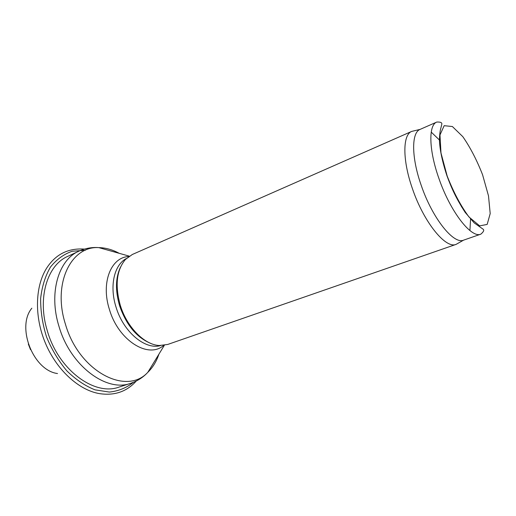 <?xml version="1.0" encoding="UTF-8"?>
<svg xmlns="http://www.w3.org/2000/svg" width="516" height="516" viewBox="0 0 516 516"><rect width="100%" height="100%" fill="white"/><g stroke="black" fill="none" stroke-linecap="round" stroke-linejoin="round"><path stroke-width="0.77" d="M150.569 343.321C136.617 337.47 126.291 324.938 119.589 305.736C115.165 290.489 115.494 277.569 120.563 266.978M458.421 243.062L456.138 244.358L167.681 344.469L159.263 345.514C144.448 344.83 126.884 327.183 120.293 305.291C114.829 285.413 116.545 270.132 125.433 259.458L132.315 254.491L411.742 131.393L414.296 130.793M456.138 244.358L456.099 244.371C445.76 249.144 423.862 222.338 412.497 188.862C402.37 160.295 402.564 134.76 411.697 131.412L411.742 131.393M461.42 206.368L461.517 206.832M480.854 234.141L463.568 240.159C453.667 244.694 432.453 218.32 421.295 185.56C411.349 157.599 411.31 132.644 420.043 129.413L436.794 122.053C440.683 121.886 442.328 122.692 441.735 124.479L440.967 127.729C440.129 130.213 439.613 134.341 439.426 140.107C439.8 149.814 442.341 161.805 447.05 176.072C451.655 188.45 456.047 198.26 465.187 212.405L474.165 222.86L482.815 229.001C484.466 229.904 483.815 231.613 480.854 234.141C471.411 238.682 450.352 211.779 438.942 178.53C428.79 150.137 428.345 125.02 436.794 122.053M431.228 132.109L439.709 140.275M470.579 218.81L469.928 230.568M78.851 251.189C58.482 259.838 48.478 293.127 58.998 326.447C70.324 365.825 106.56 392.566 130.774 383.291L119.112 387.065C94.725 396.365 58.534 370.056 47.401 331.111C37.036 298.158 47.24 265.089 67.738 256.368L78.851 251.189C85.34 248.28 91.996 247.087 98.82 247.622C105.651 247.751 112.475 249.66 119.286 253.35M158.915 354.176C156.438 361.516 152.742 367.56 147.828 372.307C126.439 395.953 78.909 371.552 65.416 324.132C52.297 283.278 71.266 245.777 98.82 247.622L129.29 256.149M163.624 345.417C148.46 359.097 118.48 340.676 109.437 309.523C100.697 282.704 111.037 257.136 128.703 256.562M160.56 345.578C145.267 350.132 123.421 332.04 116.048 307.143C109.269 286.064 114.236 264.76 126.349 258.529M447.185 176.059L440.974 152.929L439.98 134.934L444.166 125.691L452.377 126.53L462.813 136.663C470.231 147.363 476.816 160.05 482.563 174.724L488.497 195.874L490.2 213.572L487.162 224.421L479.674 225.879L469.005 217.017C460.904 206.103 453.628 192.449 447.185 176.059M31.844 308.207C16.138 326.957 33.256 370.501 57.521 373.539M84.418 249.099C69.467 248.054 57.592 253.369 48.807 265.043C35.772 282.078 33.514 312.999 44.511 340.941C55.483 368.888 78.193 390.006 99.33 393.598C114.397 395.907 126.71 391.721 136.276 381.034M85.372 250.254L72.169 251.26C63.81 254.175 56.586 259.438 50.491 267.036C45.311 275.879 42.028 286.335 40.648 298.409C40.519 311.071 42.486 323.925 46.569 336.98C51.794 349.661 58.56 360.968 66.874 370.888C75.794 379.608 85.179 385.929 95.021 389.844L109.321 392.057C118.422 391.122 126.465 387.871 133.463 382.311M130.774 383.291C137.508 381.002 143.19 377.338 147.828 372.307L164.333 345.314M420.043 129.413L411.697 131.412M463.568 240.159L456.099 244.371M28.322 344.049L30.521 349.661"/></g></svg>
